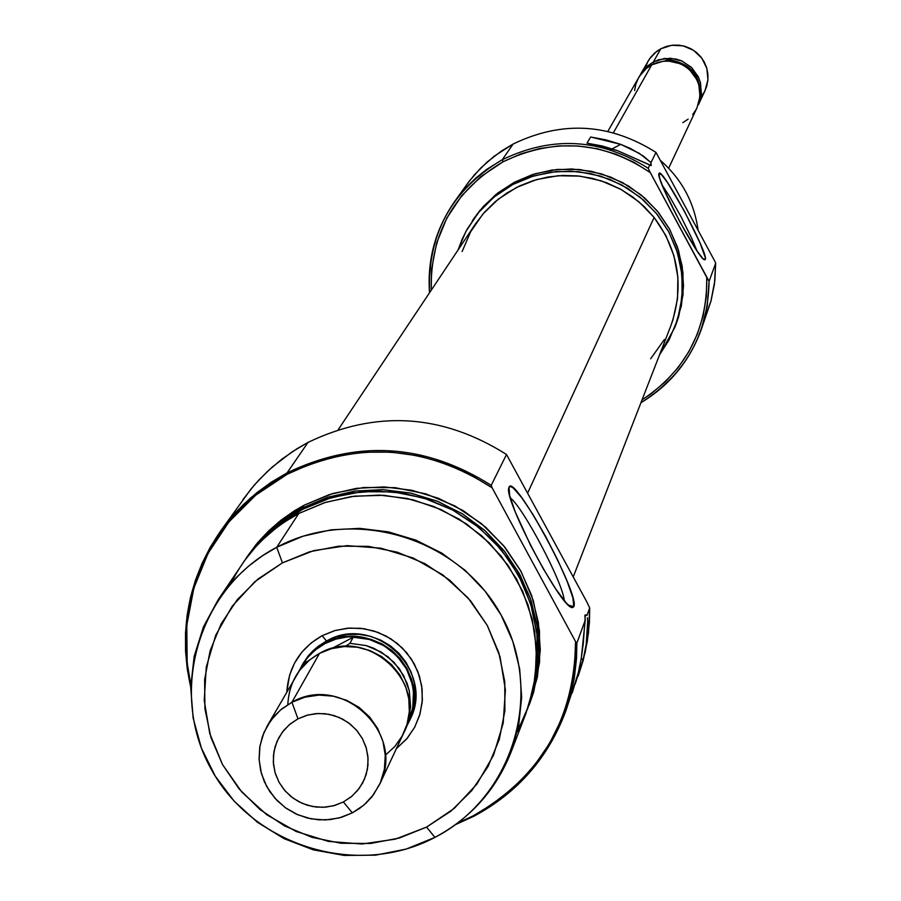 <?xml version="1.0" encoding="UTF-8"?>
<svg xmlns="http://www.w3.org/2000/svg" width="901" height="901" viewBox="0 0 901 901"><rect width="100%" height="100%" fill="white"/><g stroke="black" fill="none" stroke-linecap="round" stroke-linejoin="round"><path stroke-width="1.35" d="M701.316 329.394L710.889 301.339L714.842 280.729L715.676 263.238L709.076 281.303L706.778 277.44C707.33 330.003 685.762 370.795 642.064 399.83L650.601 394.131L665.377 381.776L678.25 367.462L688.972 351.469L697.329 334.125L703.152 315.767L706.316 296.744L706.778 277.44L650.285 172.587L709.076 281.303L707.24 306.227L700.967 330.374C689.378 361.459 669.375 385.572 640.949 402.702C685.379 374.478 708.085 334.012 709.076 281.303L715.676 263.238L714.425 284.119L711.114 300.506L704.177 320.204M466.042 185.505L474.388 174.85L487.103 162.045L501.429 151.03L513.074 144.059L502.319 159.702L503.163 161.741L480.74 176.686L461.729 195.708L446.84 218.087L436.658 242.932L431.545 269.309L431.219 290.223C430.182 233.483 454.16 190.652 503.163 161.741L502.319 159.702C451.671 189.728 427.401 234.08 429.507 292.78C427.198 259.353 435.611 228.888 454.735 201.407L466.267 187.318L476.088 177.812L486.81 169.32L502.319 159.702L513.074 144.059C562.066 120.385 609.718 123.178 656.007 152.427L714.989 261.56L656.007 152.427C609.718 123.178 562.066 120.385 513.074 144.059L494.266 156.155L480.841 167.935L469.083 181.36L454.735 201.407M696.878 250.669L691.799 238.416L681.212 217.04L669.477 196.283L662.201 185.201L669.477 196.283L681.212 217.04L691.799 238.416L696.878 250.669M705.314 259.511L703.231 258.869L705.314 259.511L705.292 257.585L700.066 243.033L684.433 211.239L667.472 182.509L661.694 174.862L659.003 173.521C661.052 165.108 709.11 254.341 705.314 259.511L704.514 259.792C698.286 259.229 655.613 178.556 658.946 173.679L659.847 178.747L664.105 189.784L679.883 221.905L697.002 250.85L702.735 258.384L704.458 259.77L705.314 259.511M660.613 160.592C681.764 179.209 694.243 202.387 698.072 230.138C694.243 202.387 681.764 179.209 660.613 160.592M675.277 326.297L681.393 305.743L683.51 286.079L682.181 266.313L677.439 247.043L669.409 228.854L658.349 212.298L644.587 197.871L628.538 186.011L610.687 177.08L591.574 171.348L571.786 168.983L551.908 170.064L532.536 174.557L514.28 182.306L512.86 184.491L531.162 176.709L550.579 172.215L570.513 171.134L590.358 173.499L609.527 179.243L627.423 188.196L643.517 200.09L657.313 214.562L668.407 231.163L676.448 249.397L681.212 268.723L682.553 288.545L680.424 308.266L674.905 327.288L659.611 354.667L669.105 339.88L677.687 319.202L682.046 297.229L681.989 274.782L677.541 252.753L668.846 231.962L656.243 213.244L640.228 197.296L621.397 184.75L600.505 176.089L578.341 171.652L555.771 171.595L533.651 175.932L512.86 184.491L514.28 182.306L495.651 194.717L479.85 210.519L473.16 219.562M650.984 162.585L656.007 152.427L650.984 162.585L651.198 165.525L617.286 150.557L587.002 143.158L590.639 136.997L620.676 144.351L630.509 148.507L643.224 155.952L650.984 162.585L650.837 165.502L617.286 150.557L602.341 146.018L587.002 143.158L590.639 136.997L605.855 139.846L620.676 144.351L612.252 148.823L620.676 144.351L639.395 153.407L650.984 162.585M648.179 168.262L649.903 164.782L648.179 168.262C600.933 138.405 552.313 135.555 502.319 159.702C552.313 135.555 600.933 138.405 648.179 168.262L650.285 172.587L648.179 168.262M503.163 161.741L520.846 153.88L539.474 148.564L558.699 145.917L578.127 145.985L597.386 148.766L616.07 154.206L633.82 162.203L650.285 172.587C603.107 140.961 554.059 137.346 503.163 161.741M675.795 324.957L678.667 316.656L683.014 294.74L682.958 272.361L678.521 250.388L669.848 229.654L657.279 210.98L641.309 195.078L622.535 182.565L601.688 173.927L579.591 169.501L557.077 169.444L535.025 173.78L514.28 182.306L497.757 193.028L483.364 206.43L472.315 220.813M458.102 249.904L462.168 239.17L467.292 228.888L479.264 211.645L487.351 202.995L496.293 195.235L512.86 184.491L494.176 196.936L478.33 212.771L465.918 231.399L458.102 249.904M714.989 261.56L715.676 263.238L714.989 261.56M573.25 576.865L670.693 326.162C684.478 287.182 678.949 250.951 654.115 217.456L527.727 492.892L654.115 217.456L665.929 235.679L673.948 255.828L677.867 277.103L677.541 298.693L672.979 319.765L670.614 326.365M462.123 251.537L470.649 231.76L482.902 214.044L498.422 199.065L516.611 187.408L536.771 179.524L558.124 175.718L579.85 176.145L601.102 180.786L621.071 189.469L638.967 201.847L654.115 217.456L644.091 206.464L632.671 196.902L620.091 188.928L606.553 182.712L592.317 178.342L577.631 175.909L562.765 175.458L547.988 176.99L533.572 180.482L519.776 185.865L506.835 193.039L494.998 201.88L484.479 212.231L475.458 223.899L338.247 429.631M664.375 339.508L650.657 358.778M302.894 663.688L308.243 655.917L313.052 650.713L318.458 646.118L326.466 641.05L322.164 635.678L335.465 630.407L349.644 628.042L364.049 628.718L378.026 632.378L390.955 638.865L402.24 647.898L411.374 659.059L417.951 671.853L421.679 685.684L422.378 699.931L420.024 713.964L414.719 727.141L406.723 738.876L396.384 748.641L407.353 738.122L414.674 727.231L419.686 715.112L422.197 702.206L422.118 689.028L419.438 676.088L414.257 663.879L406.79 652.865L397.307 643.472L386.18 636.072L373.836 630.948L360.76 628.29L347.448 628.211L334.417 630.7L322.164 635.678L311.16 642.931L301.835 652.2L294.537 663.113L289.559 675.243L286.845 691.698C288.613 666.774 300.382 648.101 322.164 635.678L326.466 641.05L318.38 646.175L312.929 650.837L308.097 656.108L302.713 663.992M302.094 665.107L299.605 670.333M506.497 454.487L586.844 601.936L506.497 454.487C442.087 413.841 375.92 409.809 308.018 442.402C375.92 409.809 442.087 413.841 506.497 454.487L491.225 485.335C424.968 443.529 356.92 439.373 287.081 472.867L271.471 482.08L256.83 492.712L243.259 504.661L230.904 517.827L219.855 532.086L210.215 547.312L202.061 563.373L195.461 580.131L190.471 597.442L187.138 615.158L185.493 633.11L185.538 651.164L187.273 669.15L190.685 686.911C178.218 630.418 188.241 578.386 220.756 530.813L236.805 511.227L250.489 498.016L270.672 482.609L287.081 472.867C356.92 439.373 424.968 443.529 491.225 485.335L506.497 454.487M242.966 499.548L254.499 484.851L267.462 471.381L281.72 459.273L297.161 448.63L308.018 442.402L287.081 472.867L308.018 442.402L292.059 451.897L272.429 466.887L259.116 479.737L250.996 489.006L220.756 530.813M509.02 487.25L509.684 495.606L515.226 511.881L530.689 545.533L543.438 569.038L555.861 589.13L566.019 602.69L569.747 606.339L572.372 607.691L573.802 606.711L571.493 607.443C559.093 604.627 503.276 497.893 508.862 487.689L509.02 487.25C513.593 472.045 580.548 595.55 573.802 606.711L572.923 598.027L567.292 581.686L557.775 560.185L545.815 536.737L533.189 514.831L521.769 497.735L513.277 488.027L510.563 486.484L509.02 487.25M568.227 605.01L573.802 606.711L568.227 605.01M511.182 751.783L526.015 713.198L533.696 686.731L536.613 659.273L534.698 631.646L527.975 604.695L516.656 579.23L501.08 556.03L481.708 535.791L459.138 519.134L434.034 506.576L407.184 498.478L379.389 495.1L351.491 496.53L324.337 502.724L298.76 513.502L325.757 502.285L354.453 496.147L383.871 495.313L413.018 499.818L440.938 509.504L466.662 524.044L489.344 542.954L508.22 565.603L522.648 591.214L532.142 618.931L536.41 647.83L535.295 676.921L528.864 705.235L517.32 731.837M302.364 507.973L302.59 509.335L326.286 499.199L351.39 493.05L377.237 491.034L403.13 493.207L428.38 499.537L452.302 509.831L474.275 523.83L493.703 541.152L510.056 561.334L522.918 583.825L531.939 608.051L536.883 633.335L537.615 659.014L534.135 684.411L537.142 665.377L536.996 634.462L530.757 604.075L518.661 575.39L501.147 549.52L478.915 527.468L452.809 510.101L423.853 498.073L393.151 491.867L361.909 491.721L331.331 497.611L302.59 509.335L302.364 507.973L327.829 497.251L354.848 491.079L382.61 489.648L410.27 493.016L436.996 501.069L461.965 513.57L484.423 530.148L503.704 550.286L519.201 573.374L530.464 598.715L537.154 625.542L539.068 653.034L536.151 680.356L527.434 709.391L535.611 683.003L539.001 655.523L537.492 627.806L531.139 600.697L520.102 575.029L504.751 551.603L485.526 531.128L463.035 514.234L437.976 501.463L411.093 493.185L383.24 489.671L355.264 491.022L328.032 497.183L302.364 507.973L304.178 505.191L302.364 507.973L287.532 516.881L269.489 531.162L253.755 547.909L243.687 561.875L255.704 545.555L270.931 529.856L283.725 519.55L302.364 507.973M566.121 710.089L578.284 672.833L581.28 658.214L585.245 620.17L576.843 643.156L575.559 641.58C574.658 719.178 540.6 777.236 473.374 815.765L474.095 816.137C540.949 777.912 575.198 720.248 576.843 643.156L576.55 658.09L574.342 677.856L570.119 697.261L565.637 711.452C548.247 757.741 517.737 792.632 474.095 816.137L473.374 815.765L457.517 823.131M455.534 824.606L474.095 816.137L455.534 824.606M578.16 676.178L583.15 660.602L587.272 641.715L589.412 622.49L589.705 607.961L586.979 615.406L585.616 614.842L584.862 615.473L585.245 620.17L576.843 643.156L575.559 641.58L492.126 487.801C425.869 445.117 357.596 440.589 287.306 474.208L255.715 495.156L228.967 521.859L208.075 553.27L193.839 588.173L186.789 625.226L187.171 662.99L190.753 684.445L187.645 666.92L186.158 649.204L186.327 631.455L188.151 613.806L191.598 596.417L196.655 579.422L203.277 562.99L211.408 547.234L220.993 532.311L231.929 518.334L244.137 505.427L257.506 493.714L271.944 483.274L287.306 474.208L287.081 472.867L287.306 474.208L311.791 463.362L337.605 455.985L364.263 452.223L391.237 452.156L418.03 455.782L444.103 463.035L468.959 473.78L492.126 487.801L575.559 641.58L574.489 668.238L569.725 694.423L561.346 719.651L549.542 743.449L534.518 765.343L516.577 784.929L496.068 801.845L473.374 815.765L457.505 823.142M276.708 547.29L282.441 562.855L313.739 550.624L347.122 545.634L380.909 548.18L413.379 558.102L442.887 574.928L467.968 597.791L487.328 625.531L500.021 656.761L505.393 689.884L503.186 723.244L493.534 755.162L476.933 784.028L454.228 808.411L426.556 827.095L434.924 837.389C512.996 797.464 544.576 693.736 501.699 616.115C459.983 537.886 354.217 505.596 276.708 547.29L303.051 536.208L331.005 529.844L359.724 528.369L388.354 531.86L416.003 540.195L441.839 553.135L465.096 570.288L485.042 591.124L501.091 615L512.748 641.219L519.674 668.959L521.668 697.385L518.661 725.643L510.754 752.887C495.719 790.143 470.446 818.311 434.924 837.389L406.092 849.091L375.492 855.173L344.205 855.432L313.357 849.857L284.04 838.64L257.303 822.196L234.091 801.102L215.238 776.121L201.419 748.123L193.141 718.108L190.685 687.159L194.166 656.367L203.457 626.848L218.233 599.661L224.89 590.527L236.039 577.755L248.485 566.211L262.09 556.018L276.708 547.29L298.76 513.502L276.708 547.29C198.569 587.846 167.991 691.686 210.924 768.688C252.708 846.298 357.472 878.486 434.924 837.389L426.556 827.095L399.357 838.031L370.469 843.482L340.983 843.257L312.028 837.344L284.716 825.992L260.085 809.616L239.069 788.859L222.479 764.498L210.935 737.468L204.91 708.783L204.617 679.557L210.091 650.905L221.117 623.92L237.29 599.649L258.001 579.028L282.441 562.855L309.685 551.761L338.675 546.186L368.306 546.344L397.409 552.234L424.878 563.643L449.633 580.12L470.716 601.012L487.328 625.531L498.816 652.718L504.751 681.516L504.898 710.821L499.267 739.484L488.094 766.424L471.786 790.594L451.007 811.08L426.556 827.095L395.302 839.158L362.056 844L328.448 841.41L296.159 831.499L266.797 814.774L241.817 792.069L222.479 764.498L209.73 733.437L204.234 700.437L206.261 667.145L215.733 635.216L232.176 606.249L254.792 581.719L282.441 562.855L276.708 547.29M528.921 705.629L537.39 677.147L540.296 649.891L538.393 622.467L531.725 595.707L520.485 570.423L505.022 547.391L485.797 527.299L463.384 510.766L438.472 498.298L411.825 490.268L384.231 486.912L356.537 488.331L329.586 494.491L304.178 505.191L294.683 510.642L281.213 520.023L268.813 530.734L257.63 542.684L245.827 558.631M406.542 725.924L411.543 716.002L414.584 705.303L415.552 694.198L414.415 683.071L411.194 672.326L406.024 662.336L399.075 653.439L390.595 645.972L380.864 640.172L370.255 636.252L359.116 634.349L347.842 634.529L336.828 636.793L326.466 641.05C374.219 612.905 435.926 671.155 409.932 719.753M231.129 583.048C246.277 552.842 268.825 529.664 298.76 513.502L284.547 521.983L275.616 528.437L263.137 539.237L255.479 547.121L245.095 559.904L218.233 599.661M260.276 542.053L276.81 526.409L302.59 509.335L292.6 515.09L280.008 523.875L268.352 533.842L260.299 542.042M529.642 703.76L533.64 692.193L539.62 661.83L539.485 630.79L533.223 600.291L521.071 571.493L503.501 545.522L481.179 523.391L454.971 505.957L425.903 493.883L395.089 487.655L363.722 487.497L333.032 493.421L304.178 505.191L278.296 522.332L256.38 544.193L247.065 556.784M583.386 658.507L575.198 684.039L583.386 658.507L581.021 659.746L583.386 658.507L586.179 644.497L583.386 658.507M587.576 631.657L586.179 644.497L587.689 621.408L587.576 631.657M587.407 617.782L587.689 621.408L587.407 617.782M259.511 541.197L258.249 544.136M492.126 487.801L491.225 485.335L492.126 487.801M578.465 675.288L585.323 651.806L588.556 632.468L589.705 607.961L586.844 601.936L589.705 607.961L586.979 615.406L585.222 614.966M510.293 497.836C523.661 508.074 563.395 583.769 564.251 600.618C563.395 583.769 523.661 508.074 510.293 497.836M572.124 693.151L578.284 672.833L581.28 658.214L583.296 643.562L585.357 614.899M668.655 168.205L696.969 107.838L699.987 96.598L698.861 84.998L696.766 79.525L689.851 70.109L685.244 66.46L680.075 63.678L668.677 61.077L662.809 61.324L651.705 64.883L613.401 132.751L651.705 64.883L646.31 68.487L639.462 76.247L607.848 131.377M645.127 68.228L647.898 61.459L650.972 56.909L654.768 52.934L660.793 48.778L653.326 62.023L654.07 63.746L653.326 62.023L647.459 66.021L642.616 71.19L639.62 76.011L645.105 68.251L653.326 62.023L660.793 48.778L656.525 51.515L649.542 58.824L640.465 74.445M325.058 643.539C372.901 615.349 434.744 673.7 408.694 722.399L406.069 727.321L411.836 714.211L414.077 702.735L413.998 691.011L411.611 679.489L407.004 668.621L400.348 658.822L391.912 650.477L382.024 643.888L371.043 639.327L359.409 636.973L347.561 636.894L335.96 639.113L325.058 643.539L326.466 641.05L325.058 643.539L315.271 649.993L306.971 658.237L298.727 671.515L303.964 662.224L309.944 654.892L317.039 648.619L325.058 643.539M379.456 784.715L371.967 796.721L366.2 802.982L359.623 808.4L352.347 812.86L341.659 817.252L330.307 819.595L318.672 819.842L307.173 817.973L296.17 814.053L286.056 808.22L277.17 800.651L269.816 791.63L264.23 781.449L260.614 770.445L259.094 759.014L259.713 747.526L262.45 736.365L267.225 725.936L274.445 715.923L281.585 709.064L291.924 702.239L319.495 653.405L291.924 702.239L297.961 718.84L307.804 715.022L318.301 713.468L328.921 714.279L339.114 717.41L348.394 722.692L356.278 729.878L362.382 738.583L366.392 748.393L368.092 758.8L367.428 769.285L364.421 779.32L359.206 788.409L352.077 796.09L343.371 801.98L352.347 812.86L363.936 805.032L373.431 794.806L380.357 782.721L384.367 769.364L385.268 755.41L382.993 741.557L377.665 728.504L369.545 716.914L359.048 707.353L346.705 700.325L333.122 696.158L318.999 695.088L305.034 697.149L291.924 702.239C341.963 672.788 406.689 733.831 379.456 784.715L403.783 732.862C430.025 683.803 367.709 624.99 319.495 653.405L331.5 648.652L344.283 646.558L357.269 647.2L369.86 650.556L381.483 656.469L391.597 664.668L399.762 674.793L405.596 686.371L408.817 698.872L409.313 711.722L407.027 724.348L402.094 736.162L394.728 746.625L385.256 755.275M287.802 704.605C289.075 681.832 299.639 664.758 319.495 653.405L309.527 659.994L299.628 670.288L267.225 725.936M297.961 718.84L306.531 715.371L315.643 713.637L324.957 713.705L334.102 715.563L342.729 719.156L350.512 724.325L357.145 730.891L362.382 738.583L366.009 747.12L367.89 756.176L367.957 765.377L366.211 774.398L362.709 782.868L357.596 790.481L351.063 796.934L343.371 801.98L334.812 805.438L325.7 807.161L316.409 807.093L307.275 805.224L298.659 801.642L290.888 796.484L284.265 789.929L279.028 782.248L275.402 773.734L273.51 764.69L273.431 755.488L275.165 746.478L278.646 737.998L283.747 730.373L290.268 723.908L297.961 718.84L291.924 702.239L280.346 710.101L270.874 720.35L263.97 732.457L259.984 745.814L259.128 759.757L261.425 773.587L266.752 786.607L274.873 798.173L285.347 807.701L297.668 814.718L311.217 818.874L325.317 819.966L339.26 817.928L352.347 812.86L343.371 801.98L333.528 805.787L323.054 807.33L312.456 806.508L302.263 803.388L293.005 798.106L285.133 790.943L279.028 782.248L275.019 772.461L273.296 762.066L273.949 751.592L276.945 741.546L282.137 732.445L289.255 724.753L297.961 718.84M406.903 724.787L411.194 714.245L413.075 705.956L413.717 697.464L413.131 688.95L411.318 680.593L408.311 672.563L404.166 665.028L398.997 658.147L392.881 652.054L385.955 646.895L378.364 642.751L370.266 639.721L361.842 637.874L353.237 637.244L331.579 648.63L353.237 637.244L349.926 643.337L345.173 646.513L349.926 643.337L366.166 645.578L381.269 652.076L394.086 662.348L403.671 675.626L409.313 690.921L410.597 707.082L407.432 722.929L410.597 707.082L409.313 690.921L407.015 683.082L399.334 668.666L388.027 656.784L373.938 648.315L366.166 645.578L349.926 643.337L353.237 637.244L369.286 639.44L384.198 645.803L396.902 655.872L406.475 668.902L412.196 683.949L413.48 691.878L412.759 707.848L407.736 722.974M301.756 666.875L304.121 663.057L300.979 668.565L304.121 663.057L308.761 660.624L304.121 663.057L300.326 669.375M698.399 104.798L701.26 94.943L700.561 83.14L698.624 77.52L691.878 67.766L682.091 61.043L670.558 58.238L658.8 59.714L653.326 62.023L664.386 58.475L676.009 59.015L681.573 60.817L691.304 67.215L698.196 76.596L700.28 82.047L701.395 93.603L698.399 104.798L704.999 90.719L707.938 79.75L706.846 68.42L701.834 58.171L693.556 50.31L683.048 45.827L671.65 45.298L660.793 48.778L666.594 46.379L672.743 45.163L679.027 45.174L685.188 46.39L690.999 48.789L696.225 52.269L700.685 56.695L704.199 61.899L706.632 67.688L707.882 73.826L707.916 80.088L706.722 86.226L704.345 92.015L700.888 97.218M668.013 59.59C692.576 63.374 702.938 77.497 699.086 101.948C702.938 77.497 692.576 63.374 668.013 59.59L667.224 61.031L668.013 59.59L664.566 61.122L668.013 59.59M634.586 90.528L635.824 84.232L638.268 78.308L641.827 72.981L646.366 68.442L651.705 64.883L657.64 62.439L663.958 61.189L670.4 61.2L676.719 62.462L682.665 64.928L688.037 68.499L692.599 73.049L696.18 78.398L698.658 84.334L699.931 90.629L699.942 97.049L696.946 107.883M696.248 109.269L692.678 114.596M688.139 119.123L682.8 122.671"/></g></svg>
